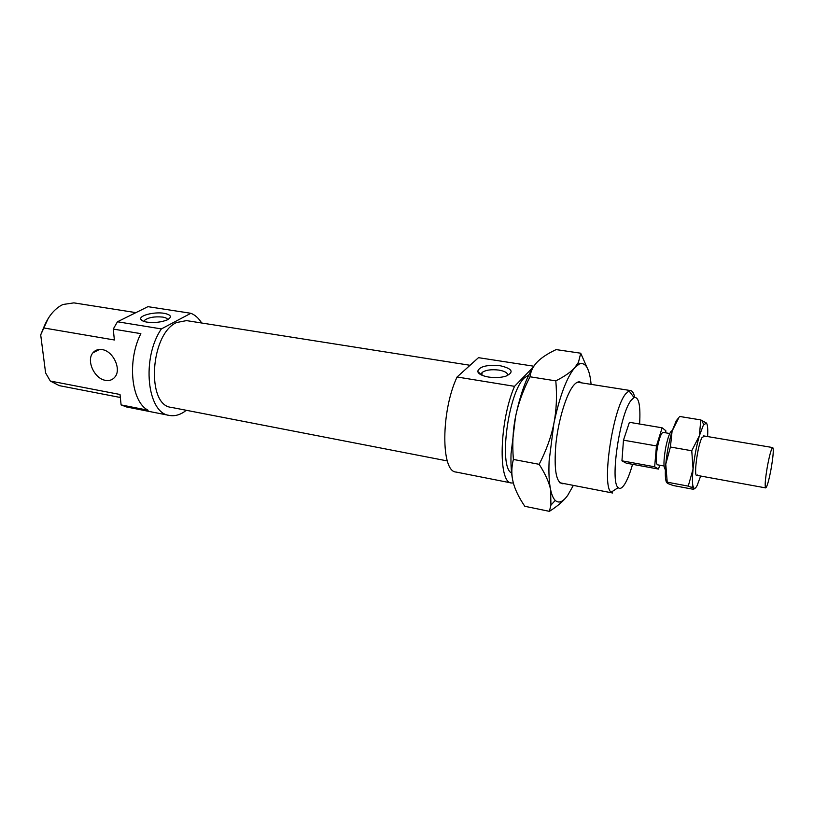 <?xml version="1.0" encoding="UTF-8"?>
<svg xmlns="http://www.w3.org/2000/svg" width="814" height="814" viewBox="0 0 814 814"><rect width="100%" height="100%" fill="white"/><g stroke="black" fill="none" stroke-linecap="round" stroke-linejoin="round"><path stroke-width="1.22" d="M672.242 430.586L672.252 430.586C670.126 431.166 667.938 436.915 665.659 447.822C663.502 460.551 663.41 467.806 665.384 469.586L665.394 469.586M767.521 465.669C765.252 478.836 764.641 486.243 765.679 487.901C767.012 487.057 768.772 481.013 770.939 469.749C773.198 456.725 773.809 449.328 772.771 447.568C771.469 448.311 769.718 454.344 767.521 465.669M669.759 433.516L663.115 432.387C661.294 432.855 659.442 437.627 657.539 446.693C655.748 457.254 655.708 463.288 657.417 464.794L664.051 465.995M662.138 427.818L629.415 422.303L623.473 440.171L656.45 445.94L662.138 427.818L665.852 430.748L665.669 432.814M659.706 465.201L658.516 469.068L626.302 463.176L621.937 460.826L623.473 440.171M658.516 469.068L654.659 466.788L621.937 460.826M654.659 466.788L656.45 445.94M533.312 367.022L514.529 386.335C499.338 421.153 497.914 483.089 511.446 482.987L513.369 482.997M514.529 386.335L457.081 376.994C440.954 410.877 440.862 471.754 456.013 472.039L511.446 482.987M470.044 365.283L186.498 320.614L176.516 322.548C150.152 334.137 146.133 405.403 171.255 407.366L447.313 460.928M161.386 328.917L117.46 321.774L147.945 306.664L190.873 313.288L161.386 328.917C141.229 358.119 147.12 413.37 169.393 415.435C174.165 416.31 178.978 415.201 183.842 412.088L186.335 410.287M117.46 321.774L113.248 329.07L140.853 333.648C126.923 360.897 131.258 401.882 148.077 410.236L121.103 404.924L126.638 406.99L169.393 415.435M102.147 349.603C98.28 349.013 95.197 350.091 92.898 352.849C86.05 360.561 94.455 378.825 105.474 380.342C109.595 381.023 112.831 379.812 115.181 376.709C121.53 368.813 112.993 350.956 102.147 349.603M121.103 404.924L120.024 394.485L50.326 381.044L45.604 372.934L40.7 334.88L43.559 327.92C47.802 317.226 53.663 309.727 61.131 305.423L62.973 304.497L73.891 302.869L135.897 312.637M120.34 397.486L59.341 385.653L50.326 381.044M43.559 327.92L114.377 339.987L113.248 329.07M167.623 319.699C167.409 318.478 165.741 317.602 162.627 317.073C154.385 316.341 148.352 317.44 144.516 320.36L144.109 321.469M146.958 322.13C143.579 321.55 141.565 320.635 140.893 319.373C138.594 315.588 154.304 311.559 164.133 313.309C171.296 314.825 172.293 317.033 167.135 319.933C161.131 322.283 154.406 323.016 146.958 322.13M507.58 375.549C508.017 373.066 505.158 371.245 499.002 370.105C491.341 369.19 485.693 369.994 482.041 372.507L481.176 374.878M488.512 377.035C481.99 375.854 478.388 373.972 477.706 371.388C479.385 366.442 486.904 364.57 500.284 365.751C512.484 368.661 514.336 372.14 505.86 376.19C500.702 377.676 494.922 377.961 488.512 377.035M528.825 374.959L524.43 377.859C508.292 392.053 498.321 467.267 511.599 472.995M634.696 397.313C633.78 393.172 632.417 390.923 630.606 390.578L628.988 390.842L625.62 393.945C612.627 409.127 601.383 486.416 611.172 492.205L612.606 492.999L559.767 482.753M632.559 464.316C630.046 473.148 627.431 479.751 624.704 484.157C622.161 488.146 619.983 489.306 618.192 487.617C609.757 482.254 619.739 414.041 631.074 400.366L634.025 397.547C638.817 396.55 640.679 405.382 639.611 424.023M48.158 318.518L40.7 334.88M457.081 376.994L478.479 357.672L533.862 366.219M201.668 323.005C198.708 318.203 195.106 314.967 190.873 313.288M563.797 483.526L562.922 483.781C556.094 483.099 553.774 469.678 555.942 443.488C558.536 419.302 566.575 393.406 573.839 385.114C576.444 382.132 578.744 381.196 580.748 382.315L581.491 382.845M513.298 482.722L513.186 482.285C511.385 475 510.663 465.496 511.039 453.805L515.506 416.921C512.891 429.904 512.179 444.078 513.38 459.442C511.385 467.317 511.314 474.928 513.186 482.285C515.058 489.662 518.935 497.669 524.816 506.308L549.389 511.345L550.925 505.138L550.61 489.662C549.063 482.254 545.248 473.809 539.163 464.316C546.326 450.356 551.231 436.772 553.856 423.575L549.124 460.928C548.595 472.751 549.084 482.336 550.61 489.662C551.729 494.881 553.276 498.473 555.25 500.427C558.821 503.642 562.973 501.953 567.714 495.37L573.361 485.388M566.809 496.581C563.064 501.424 557.264 506.339 549.389 511.345M555.809 380.871C564.631 376.394 570.97 371.967 574.816 367.592C566.615 377.594 559.635 396.255 553.856 423.575C556.471 410.378 557.122 396.143 555.809 380.871L530.006 376.78C522.964 390.557 518.131 403.937 515.506 416.921C520.319 394.088 526.495 377.116 534.015 365.985M591.117 384.361L590.547 379.558C588.624 367.134 584.849 361.965 579.222 364.041L574.816 367.592L578.479 362.261L580.718 353.215L588.583 371.031M580.718 353.215L556.125 349.593L554.232 350.519C546.886 354.131 541.269 357.916 537.372 361.874C533.201 366.127 530.738 371.092 530.006 376.78M539.163 464.316L513.38 459.442M678.998 417.379L672.089 431.105L670.41 447.018L665.771 464.173L667.307 483.333L673.27 485.541L693.752 489.377L694.047 488.339C694.902 488.797 695.939 487.81 697.191 485.388L700.671 476.027M699.379 435.724L700.793 419.922L706.399 423.026L703.357 425.183L699.379 435.724C696.438 446.153 694.332 457.275 693.06 469.098C692.297 476.973 692.256 482.6 692.918 485.968L694.047 488.339L688.247 486.121L693.06 469.098L691.758 450.753L699.379 435.724M666.574 482.519C665.231 479.822 664.967 473.707 665.771 464.173C666.92 452.431 669.027 441.412 672.089 431.105L676.292 420.716L677.909 418.722M704.191 436.406L702.095 437.433C697.374 445.289 693.07 480.138 697.405 475.02M707.6 436.558C708.027 429.019 707.62 424.511 706.399 423.026M700.793 419.922L679.731 416.473M688.247 486.121L667.195 482.183M691.758 450.753L670.41 447.018M696.723 475.315L765.679 487.901M703.652 435.897L772.771 447.568M99.491 349.45L92.898 352.849M144.516 320.36L144.638 321.632M140.893 319.373L143.244 321.154M482.041 372.517L481.98 375.254M477.706 371.388L481.115 374.593M634.025 397.547L628.988 390.842M618.192 487.617L611.172 492.205M577.431 382.204L630.606 390.578M555.25 500.427L550.925 505.138M579.222 364.041L578.479 362.261M703.713 424.572L701.729 420.329M692.918 485.968L691.625 487.271"/></g></svg>
